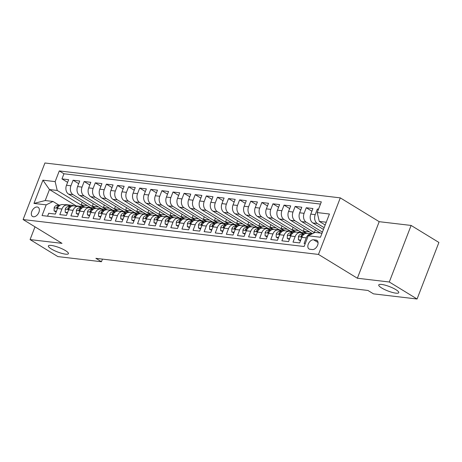 <?xml version="1.0" encoding="UTF-8"?>
<svg xmlns="http://www.w3.org/2000/svg" width="462" height="462" viewBox="0 0 462 462"><rect width="100%" height="100%" fill="white"/><g stroke="black" fill="none" stroke-linecap="round" stroke-linejoin="round"><path stroke-width="0.69" d="M65.512 250.629A10.742 2.327 21.1 0 1 68.422 253.661A10.742 2.327 21.1 0 1 61.862 253.39A10.742 2.327 21.1 0 1 51.299 248.954A10.742 2.327 21.1 0 1 48.383 245.928A10.742 2.327 21.1 0 1 54.943 246.2A10.742 2.327 21.1 0 1 65.512 250.629M395.859 289.639A10.742 2.327 21.1 0 1 398.77 292.665A10.742 2.327 21.1 0 1 392.209 292.394A10.742 2.327 21.1 0 1 381.641 287.959A10.742 2.327 21.1 0 1 378.73 284.933A10.742 2.327 21.1 0 1 385.291 285.204A10.742 2.327 21.1 0 1 395.859 289.639M33.46 216.776A5.371 3.384 -58.5 0 0 38.6 212.988A5.371 3.384 -58.5 0 0 38.15 207.305A5.371 3.384 -58.5 0 0 37.231 206.993A5.371 3.384 -58.5 0 0 32.092 210.782A5.371 3.384 -58.5 0 0 32.542 216.464A5.371 3.384 -58.5 0 0 33.46 216.776M340.292 197.869L44.924 162.994L23.1 219.548L318.468 254.423L340.292 197.869L379.192 221.679L357.369 278.234L389.293 281.999L411.116 225.444L379.192 221.679M411.116 225.444L438.9 242.452L417.076 299.006L389.293 281.999M47.574 216.204L48.701 213.294L55.365 214.079L57.513 208.501L61.954 209.026A6.711 5.007 -83.3 0 1 67.192 205.076A6.711 5.007 -83.3 0 1 68.763 205.63L70.039 206.41M61.954 209.026L59.806 214.605L66.464 215.39L68.619 209.812L73.06 210.337A6.711 5.007 -83.3 0 1 78.292 206.387A6.711 5.007 -83.3 0 1 79.868 206.941L81.145 207.721M73.06 210.337L70.905 215.916L77.57 216.701L79.724 211.122L84.165 211.648A6.711 5.007 -83.3 0 1 89.397 207.698A6.711 5.007 -83.3 0 1 90.968 208.252L92.25 209.038M84.165 211.648L82.011 217.227L88.675 218.012L90.829 212.433L95.27 212.959A6.711 5.007 -83.3 0 1 100.502 209.009A6.711 5.007 -83.3 0 1 102.073 209.563L103.349 210.349M95.27 212.959L93.116 218.538L99.78 219.323L101.929 213.744L106.376 214.27A6.711 5.007 -83.3 0 1 111.608 210.326A6.711 5.007 -83.3 0 1 113.178 210.874L114.455 211.66M106.376 214.27L104.221 219.848L110.886 220.634L113.034 215.055L117.475 215.581A6.711 5.007 -83.3 0 1 122.713 211.636A6.711 5.007 -83.3 0 1 124.284 212.185L125.56 212.97M117.475 215.581L115.327 221.159L121.985 221.945L124.139 216.366L128.58 216.892A6.711 5.007 -83.3 0 1 133.813 212.947A6.711 5.007 -83.3 0 1 135.389 213.496L136.665 214.281M128.58 216.892L126.426 222.47L133.091 223.256L135.245 217.677L139.686 218.203A6.711 5.007 -83.3 0 1 144.918 214.258A6.711 5.007 -83.3 0 1 146.489 214.807L147.771 215.592M139.686 218.203L137.532 223.781L144.196 224.567L146.35 218.988L150.791 219.514A6.711 5.007 -83.3 0 1 156.023 215.569A6.711 5.007 -83.3 0 1 157.594 216.118L158.87 216.903M150.791 219.514L148.637 225.092L155.301 225.878L157.45 220.299L161.896 220.824A6.711 5.007 -83.3 0 1 167.129 216.88A6.711 5.007 -83.3 0 1 168.699 217.429L169.976 218.214M161.896 220.824L159.742 226.403L166.401 227.189L168.555 221.61L172.996 222.135A6.711 5.007 -83.3 0 1 178.228 218.191A6.711 5.007 -83.3 0 1 179.805 218.74L181.081 219.525M172.996 222.135L170.848 227.714L177.506 228.499L179.66 222.921L184.101 223.446A6.711 5.007 -83.3 0 1 189.333 219.502A6.711 5.007 -83.3 0 1 190.904 220.051L192.186 220.836M184.101 223.446L181.947 229.025L188.612 229.81L190.766 224.232L195.207 224.757A6.711 5.007 -83.3 0 1 200.439 220.813A6.711 5.007 -83.3 0 1 202.01 221.362L203.292 222.147M195.207 224.757L193.052 230.336L199.717 231.121L201.871 225.543L206.312 226.068A6.711 5.007 -83.3 0 1 211.544 222.124A6.711 5.007 -83.3 0 1 213.115 222.672L214.391 223.458M206.312 226.068L204.158 231.647L210.822 232.432L212.97 226.854L217.411 227.379A6.711 5.007 -83.3 0 1 222.649 223.435A6.711 5.007 -83.3 0 1 224.22 223.989L225.496 224.769M217.411 227.379L215.263 232.958L221.922 233.743L224.076 228.164L228.517 228.69A6.711 5.007 -83.3 0 1 233.749 224.746A6.711 5.007 -83.3 0 1 235.325 225.3L236.602 226.08M228.517 228.69L226.363 234.269L233.027 235.054L235.181 229.475L239.622 230.001A6.711 5.007 -83.3 0 1 244.854 226.057A6.711 5.007 -83.3 0 1 246.425 226.611L247.707 227.391M239.622 230.001L237.468 235.58L244.132 236.365L246.286 230.786L250.727 231.312A6.711 5.007 -83.3 0 1 255.96 227.368A6.711 5.007 -83.3 0 1 257.53 227.922L258.807 228.702M250.727 231.312L248.573 236.891L255.238 237.682L257.386 232.097L261.833 232.623A6.711 5.007 -83.3 0 1 267.065 228.678A6.711 5.007 -83.3 0 1 268.636 229.233L269.912 230.012M261.833 232.623L259.679 238.201L266.337 238.993L268.491 233.408L272.932 233.934A6.711 5.007 -83.3 0 1 278.164 229.989A6.711 5.007 -83.3 0 1 279.741 230.544L281.017 231.323M272.932 233.934L270.784 239.512L277.443 240.304L279.597 234.725L284.038 235.245A6.711 5.007 -83.3 0 1 289.27 231.3A6.711 5.007 -83.3 0 1 290.841 231.855L292.123 232.634M284.038 235.245L281.884 240.823L288.548 241.614L290.702 236.036L295.143 236.556A6.711 5.007 -83.3 0 1 300.375 232.611A6.711 5.007 -83.3 0 1 301.946 233.166L303.228 233.945M295.143 236.556L292.989 242.134L299.653 242.925L301.807 237.347A6.711 5.007 -83.3 0 1 307.039 233.397L311.48 233.922A6.711 5.007 -83.3 0 1 311.867 233.991M318.509 209.194L317.365 209.055L318.33 209.65M323.464 229.441L312.855 222.944A6.711 5.007 -83.3 0 1 310.77 214.114L312.924 208.529L306.26 207.744L311.896 211.192M320.38 233.033L301.75 221.633A6.711 5.007 96.7 0 1 299.665 212.797L301.819 207.219L295.154 206.433L300.791 209.881M312.479 233.685L290.65 220.322A6.711 5.007 96.7 0 1 288.559 211.486L290.714 205.908L284.055 205.122L289.686 208.57M301.495 232.444L279.545 219.011A6.711 5.007 96.7 0 1 277.46 210.175L279.608 204.597L272.95 203.811L278.586 207.259M290.39 231.133L268.439 217.7A6.711 5.007 96.7 0 1 266.355 208.864L268.509 203.286L261.844 202.5L267.481 205.948M279.285 229.822L257.334 216.389A6.711 5.007 96.7 0 1 255.249 207.553L257.403 201.975L250.739 201.189L256.375 204.637M268.179 228.511L246.234 215.078A6.711 5.007 96.7 0 1 244.144 206.243L246.298 200.664L239.634 199.879L245.27 203.326M257.08 227.2L235.129 213.767A6.711 5.007 96.7 0 1 233.039 204.932L235.193 199.353L228.534 198.568L234.165 202.015M245.975 225.889L224.024 212.456A6.711 5.007 96.7 0 1 221.939 203.621L224.087 198.042L217.429 197.257L223.065 200.704M234.869 224.578L212.918 211.146A6.711 5.007 96.7 0 1 210.834 202.31L212.988 196.731L206.323 195.946L211.96 199.393M223.764 223.267L201.813 209.835A6.711 5.007 96.7 0 1 199.728 200.999L201.882 195.42L195.218 194.635L200.855 198.083M212.664 221.956L190.714 208.524A6.711 5.007 96.7 0 1 188.623 199.688L190.777 194.109L184.113 193.324L189.749 196.772M201.559 220.645L179.608 207.213A6.711 5.007 96.7 0 1 177.523 198.377L179.672 192.798L173.013 192.013L178.644 195.461M190.454 219.335L168.503 205.902A6.711 5.007 96.7 0 1 166.418 197.066L168.572 191.487L161.908 190.702L167.544 194.15M179.348 218.024L157.398 204.591A6.711 5.007 96.7 0 1 155.313 195.755L157.467 190.177L150.803 189.391L156.439 192.839M168.243 216.713L146.298 203.28A6.711 5.007 96.7 0 1 144.208 194.444L146.362 188.866L139.697 188.08L145.334 191.528M157.144 215.402L135.193 201.969A6.711 5.007 96.7 0 1 133.102 193.133L135.256 187.555L128.598 186.769L134.228 190.217M146.038 214.091L124.087 200.658A6.711 5.007 96.7 0 1 122.003 191.822L124.151 186.244L117.492 185.458L123.129 188.906M134.933 212.78L112.982 199.347A6.711 5.007 96.7 0 1 110.897 190.511L113.051 184.933L106.387 184.147L112.023 187.595M123.828 211.469L101.877 198.036A6.711 5.007 96.7 0 1 99.792 189.201L101.946 183.622L95.282 182.837L100.918 186.284M112.722 210.158L90.777 196.725A6.711 5.007 96.7 0 1 88.687 187.89L90.841 182.311L84.176 181.526L89.813 184.973M101.623 208.847L79.672 195.414A6.711 5.007 96.7 0 1 77.587 186.579L79.735 181L73.077 180.209L78.707 183.662M417.076 299.006L373.492 293.861L367.937 290.459L95.888 258.333L101.444 261.735L102.454 259.113M315.996 240.073L313.554 239.784A5.203 3.28 -58.5 0 0 308.576 243.451A5.203 3.28 -58.5 0 0 309.009 248.96A5.203 3.28 -58.5 0 0 309.898 249.261L312.341 249.549A5.203 3.28 -58.5 0 0 317.319 245.876A5.203 3.28 -58.5 0 0 316.886 240.373A5.203 3.28 -58.5 0 0 315.996 240.073L317.556 241.025M76.386 206.017L49.463 189.541L45.218 200.543L52.991 201.461L46.183 204.857L42.054 215.558L304.112 246.5L308.241 235.799L315.044 232.403L322.002 233.229M46.183 204.857L33.969 203.413L42.937 180.18L55.151 181.624L59.28 170.923L321.333 201.865L317.203 212.566L329.423 214.01L320.455 237.243L308.241 235.799M94.993 208.079L73.008 194.623A6.711 5.007 -83.3 0 1 70.923 185.793L73.077 180.209M90.517 207.536L68.567 194.104L73.008 194.623M106.098 209.39L84.113 195.934A6.711 5.007 -83.3 0 1 82.028 187.104L84.176 181.526M117.198 210.701L95.218 197.245A6.711 5.007 -83.3 0 1 93.128 188.415L95.282 182.837M128.303 212.012L106.318 198.556A6.711 5.007 -83.3 0 1 104.233 189.726L106.387 184.147M139.409 213.323L117.423 199.867A6.711 5.007 -83.3 0 1 115.338 191.037L117.492 185.458M150.514 214.634L128.528 201.184A6.711 5.007 -83.3 0 1 126.444 192.348L128.598 186.769M161.613 215.945L139.634 202.495A6.711 5.007 -83.3 0 1 137.549 193.659L139.697 188.08M172.719 217.256L150.739 203.806A6.711 5.007 -83.3 0 1 148.648 194.97L150.803 189.391M183.824 218.566L161.839 205.116A6.711 5.007 -83.3 0 1 159.754 196.281L161.908 190.702M194.929 219.877L172.944 206.427A6.711 5.007 -83.3 0 1 170.859 197.592L173.013 192.013M206.035 221.188L184.049 207.738A6.711 5.007 -83.3 0 1 181.964 198.903L184.113 193.324M217.134 222.499L195.155 209.049A6.711 5.007 -83.3 0 1 193.064 200.213L195.218 194.635M228.24 223.81L206.26 210.36A6.711 5.007 -83.3 0 1 204.169 201.524L206.323 195.946M239.345 225.121L217.359 211.671A6.711 5.007 -83.3 0 1 215.275 202.835L217.429 197.257M250.45 226.432L228.465 212.982A6.711 5.007 -83.3 0 1 226.38 204.146L228.534 198.568M261.556 227.743L239.57 214.293A6.711 5.007 -83.3 0 1 237.485 205.457L239.634 199.879M272.655 229.054L250.675 215.604A6.711 5.007 -83.3 0 1 248.585 206.768L250.739 201.189M283.76 230.365L261.775 216.915A6.711 5.007 -83.3 0 1 259.69 208.079L261.844 202.5M294.866 231.681L272.88 218.226A6.711 5.007 -83.3 0 1 270.796 209.39L272.95 203.811M305.971 232.992L283.986 219.537A6.711 5.007 -83.3 0 1 281.901 210.701L284.055 205.122M314.455 232.698L295.091 220.848A6.711 5.007 -83.3 0 1 293.006 212.012L295.154 206.433M322.441 232.103L306.196 222.158A6.711 5.007 -83.3 0 1 304.106 213.323L306.26 207.744M324.151 227.662L317.296 223.469A6.711 5.007 -83.3 0 1 315.211 214.634L317.365 209.055M320.484 204.071L63.947 173.781L61.972 178.898L67.608 182.351M68.567 194.104A6.711 5.007 96.7 0 1 66.482 185.268L68.636 179.689L61.972 178.898M305.238 243.584L304.094 243.445L306.248 237.866A6.711 5.007 -83.3 0 1 311.48 233.922M52.991 201.461L58.934 205.099M326.253 222.222L319.294 221.402L317.203 212.566M325.179 225L319.294 221.402M34.997 226.83L30.076 239.587L57.86 256.589L101.444 261.735M30.076 239.587L62 243.353L23.1 219.548M357.369 278.234L318.468 254.423M83.888 206.768L57.236 190.46L49.463 189.541L42.937 180.18M315.344 229.955L314.374 232.461M300.375 232.611L295.934 232.086A6.711 5.007 96.7 0 0 290.702 236.036M309.552 231.889L303.274 231.15L306.456 233.096M304.239 228.644L303.274 231.15M289.27 231.3L284.829 230.775A6.711 5.007 96.7 0 0 279.597 234.725M298.446 230.578L292.169 229.839L295.351 231.785M293.139 227.333L292.169 229.839M278.164 229.989L273.723 229.464A6.711 5.007 96.7 0 0 268.491 233.408M287.347 229.268L281.063 228.528L284.245 230.474M282.034 226.022L281.063 228.528M267.065 228.678L262.624 228.153A6.711 5.007 96.7 0 0 257.386 232.097M276.241 227.957L269.958 227.217L273.14 229.164M270.928 224.705L269.958 227.217M255.96 227.368L251.519 226.842A6.711 5.007 96.7 0 0 246.286 230.786M265.136 226.646L258.859 225.906L262.041 227.853M259.823 223.394L258.859 225.906M244.854 226.057L240.413 225.531A6.711 5.007 96.7 0 0 235.181 229.475M254.031 225.335L247.753 224.596L250.935 226.542M248.718 222.083L247.753 224.596M233.749 224.746L229.308 224.22A6.711 5.007 96.7 0 0 224.076 228.164M242.925 224.024L236.648 223.285L239.83 225.231M237.618 220.772L236.648 223.285M222.649 223.435L218.203 222.909A6.711 5.007 96.7 0 0 212.97 226.854M231.826 222.713L225.543 221.974L228.725 223.92M226.513 219.462L225.543 221.974M211.544 222.124L207.103 221.598A6.711 5.007 96.7 0 0 201.871 225.543M220.72 221.402L214.437 220.663L217.625 222.609M215.407 218.151L214.437 220.663M200.439 220.813L195.998 220.287A6.711 5.007 96.7 0 0 190.766 224.232M209.615 220.091L203.338 219.352L206.52 221.298M204.302 216.84L203.338 219.352M189.333 219.502L184.892 218.976A6.711 5.007 96.7 0 0 179.66 222.921M198.51 218.78L192.232 218.041L195.414 219.987M193.197 215.529L192.232 218.041M178.228 218.191L173.787 217.666A6.711 5.007 96.7 0 0 168.555 221.61M187.405 217.469L181.127 216.73L184.309 218.676M182.097 214.218L181.127 216.73M167.129 216.88L162.688 216.355A6.711 5.007 96.7 0 0 157.45 220.299M176.305 216.158L170.022 215.419L173.204 217.365M170.992 212.907L170.022 215.419M156.023 215.569L151.582 215.044A6.711 5.007 96.7 0 0 146.35 218.988M165.2 214.847L158.916 214.108L162.104 216.054M159.887 211.596L158.916 214.108M144.918 214.258L140.477 213.733A6.711 5.007 96.7 0 0 135.245 217.677M154.094 213.536L147.817 212.797L150.999 214.743M148.781 210.285L147.817 212.797M133.813 212.947L129.372 212.422A6.711 5.007 96.7 0 0 124.139 216.366M142.989 212.225L136.712 211.486L139.894 213.432M137.682 208.974L136.712 211.486M122.713 211.636L118.266 211.111A6.711 5.007 96.7 0 0 113.034 215.055M131.889 210.915L125.606 210.17L128.788 212.122M126.576 207.663L125.606 210.17M111.608 210.326L107.167 209.8A6.711 5.007 96.7 0 0 101.929 213.744M120.784 209.604L114.501 208.859L117.689 210.811M115.471 206.352L114.501 208.859M100.502 209.009L96.061 208.489A6.711 5.007 96.7 0 0 90.829 212.433M109.679 208.293L103.401 207.548L106.583 209.5M104.366 205.041L103.401 207.548M89.397 207.698L84.956 207.178A6.711 5.007 96.7 0 0 79.724 211.122M98.573 206.982L92.296 206.237L95.478 208.189M93.26 203.73L92.296 206.237M78.292 206.387L73.851 205.867A6.711 5.007 96.7 0 0 68.619 209.812M87.468 205.671L81.191 204.926L84.373 206.878M82.161 202.42L81.191 204.926M63.947 173.781L59.28 170.923M55.151 181.624L57.236 190.46M67.192 205.076L62.745 204.556A6.711 5.007 96.7 0 0 57.513 208.501M33.969 203.413L45.218 200.543M300.75 240.078L298.383 239.795L298.452 236.608A4.447 3.315 -83.3 0 1 301.443 234.061L304.706 233.853M308.749 233.599L309.754 233.535A12.838 9.575 -83.3 0 1 311.042 233.57L312.387 233.732M298.383 239.795L300.491 240.76M312.306 233.772A12.838 9.575 96.7 0 0 311.862 233.789L310.857 233.847M304.031 234.274L303.551 234.309A4.447 3.315 96.7 0 0 301.143 235.793L300.964 236.325L301.397 236.717L302.471 235.949A4.447 3.315 -83.3 0 1 302.691 235.672M301.726 233.039L304.198 232.883A12.838 9.575 -83.3 0 1 305.492 232.917A12.838 9.575 -83.3 0 1 307.49 233.454M289.645 238.767L287.277 238.484L287.347 235.297A4.447 3.315 -83.3 0 1 290.338 232.75L293.601 232.542M297.644 232.288L298.648 232.224A12.838 9.575 -83.3 0 1 299.942 232.259L302.05 232.513A12.838 9.575 96.7 0 0 300.756 232.473L299.751 232.536M287.277 238.484L289.385 239.449M300.883 232.709L302.09 232.634A12.838 9.575 -83.3 0 1 303.384 232.669L305.492 232.917M302.714 232.623A12.838 9.575 96.7 0 0 302.05 232.513M292.925 232.963L292.446 232.998A4.447 3.315 96.7 0 0 290.038 234.482L289.865 235.014L290.292 235.406L291.372 234.638A4.447 3.315 -83.3 0 1 291.586 234.361M290.621 231.728L293.093 231.572A12.838 9.575 -83.3 0 1 294.386 231.606A12.838 9.575 -83.3 0 1 296.385 232.143M278.546 237.451L276.172 237.173L276.241 233.986A4.447 3.315 -83.3 0 1 279.233 231.433L282.496 231.231M286.538 230.977L287.543 230.913A12.838 9.575 -83.3 0 1 288.837 230.948L290.945 231.202A12.838 9.575 96.7 0 0 289.651 231.162L288.646 231.225M276.172 237.173L278.28 238.138M289.778 231.398L290.985 231.323A12.838 9.575 -83.3 0 1 292.279 231.358L294.386 231.606M291.609 231.312A12.838 9.575 96.7 0 0 290.945 231.202M281.826 231.653L281.341 231.687A4.447 3.315 96.7 0 0 278.933 233.171L278.759 233.703L279.187 234.095L280.267 233.327A4.447 3.315 -83.3 0 1 280.486 233.05M279.516 230.417L281.993 230.261A12.838 9.575 -83.3 0 1 283.287 230.295A12.838 9.575 -83.3 0 1 285.285 230.833M267.44 236.14L265.072 235.863L265.142 232.675A4.447 3.315 -83.3 0 1 268.127 230.122L271.39 229.92M275.433 229.666L276.438 229.602A12.838 9.575 -83.3 0 1 277.731 229.637L279.839 229.891A12.838 9.575 96.7 0 0 278.551 229.851L277.547 229.914M265.072 235.863L267.175 236.827M278.678 230.088L279.88 230.012A12.838 9.575 -83.3 0 1 281.173 230.047L283.287 230.295M280.503 230.001A12.838 9.575 96.7 0 0 279.839 229.891M270.72 230.342L270.241 230.376A4.447 3.315 96.7 0 0 267.827 231.86L267.654 232.392L268.087 232.779L269.161 232.016A4.447 3.315 -83.3 0 1 269.381 231.739M268.41 229.106L270.888 228.95A12.838 9.575 -83.3 0 1 272.182 228.985A12.838 9.575 -83.3 0 1 274.18 229.522M256.335 234.829L253.967 234.552L254.036 231.364A4.447 3.315 -83.3 0 1 257.022 228.811L260.291 228.609M264.328 228.355L265.338 228.292A12.838 9.575 -83.3 0 1 266.626 228.326L268.74 228.575A12.838 9.575 96.7 0 0 267.446 228.54L266.441 228.603M253.967 234.552L256.069 235.516M267.573 228.777L268.78 228.702A12.838 9.575 -83.3 0 1 270.068 228.736L272.182 228.985M269.398 228.69A12.838 9.575 96.7 0 0 268.74 228.575M259.615 229.031L259.136 229.065A4.447 3.315 96.7 0 0 256.722 230.55L256.549 231.081L256.982 231.468L258.056 230.705A4.447 3.315 -83.3 0 1 258.275 230.428M257.311 227.795L259.783 227.639A12.838 9.575 -83.3 0 1 261.076 227.674A12.838 9.575 -83.3 0 1 263.074 228.205M245.23 233.518L242.862 233.241L242.931 230.053A4.447 3.315 -83.3 0 1 245.923 227.5L249.185 227.298M253.228 227.044L254.233 226.981A12.838 9.575 -83.3 0 1 255.526 227.015L257.634 227.264A12.838 9.575 96.7 0 0 256.341 227.229L255.336 227.292M242.862 233.241L244.97 234.205M256.468 227.466L257.675 227.391A12.838 9.575 -83.3 0 1 258.968 227.425L261.076 227.674M258.298 227.373A12.838 9.575 96.7 0 0 257.634 227.264M248.51 227.72L248.03 227.754A4.447 3.315 96.7 0 0 245.622 229.239L245.449 229.77L245.876 230.157L246.951 229.395A4.447 3.315 -83.3 0 1 247.17 229.117M246.206 226.484L248.677 226.328A12.838 9.575 -83.3 0 1 249.971 226.363A12.838 9.575 -83.3 0 1 251.969 226.894M234.124 232.207L231.757 231.93L231.826 228.742A4.447 3.315 -83.3 0 1 234.817 226.189L238.08 225.987M242.123 225.733L243.127 225.67A12.838 9.575 -83.3 0 1 244.421 225.704L246.529 225.953A12.838 9.575 96.7 0 0 245.235 225.918L244.231 225.982M231.757 231.93L233.864 232.894M245.362 226.155L246.569 226.08A12.838 9.575 -83.3 0 1 247.863 226.114L249.971 226.363M247.193 226.062A12.838 9.575 96.7 0 0 246.529 225.953M237.404 226.409L236.925 226.438A4.447 3.315 96.7 0 0 234.517 227.928L234.344 228.459L234.771 228.846L235.851 228.084A4.447 3.315 -83.3 0 1 236.07 227.806M235.1 225.173L237.578 225.017A12.838 9.575 -83.3 0 1 238.866 225.052A12.838 9.575 -83.3 0 1 240.869 225.583M223.025 230.896L220.651 230.619L220.726 227.431A4.447 3.315 -83.3 0 1 223.712 224.879L226.975 224.676M231.017 224.422L232.022 224.359A12.838 9.575 -83.3 0 1 233.316 224.393L235.424 224.642A12.838 9.575 96.7 0 0 234.13 224.607L233.125 224.671M220.651 230.619L222.759 231.578M234.263 224.844L235.464 224.769A12.838 9.575 -83.3 0 1 236.758 224.803L238.866 225.052M236.088 224.751A12.838 9.575 96.7 0 0 235.424 224.642M226.305 225.098L225.82 225.127A4.447 3.315 96.7 0 0 223.412 226.617L223.238 227.148L223.666 227.535L224.746 226.773A4.447 3.315 -83.3 0 1 224.965 226.495M223.995 223.856L226.472 223.706A12.838 9.575 -83.3 0 1 227.766 223.741A12.838 9.575 -83.3 0 1 229.764 224.272M211.919 229.585L209.552 229.308L209.621 226.12A4.447 3.315 -83.3 0 1 212.607 223.568L215.875 223.365M219.912 223.111L220.917 223.048A12.838 9.575 -83.3 0 1 222.21 223.082L224.324 223.331A12.838 9.575 96.7 0 0 223.03 223.296L222.026 223.36M209.552 229.308L211.654 230.267M223.158 223.533L224.359 223.452A12.838 9.575 -83.3 0 1 225.652 223.493L227.766 223.741M224.982 223.441A12.838 9.575 96.7 0 0 224.324 223.331M215.2 223.787L214.72 223.816A4.447 3.315 96.7 0 0 212.306 225.306L212.133 225.831L212.566 226.224L213.64 225.462A4.447 3.315 -83.3 0 1 213.86 225.185M212.89 222.545L215.367 222.395A12.838 9.575 -83.3 0 1 216.661 222.43A12.838 9.575 -83.3 0 1 218.659 222.961M200.814 228.274L198.446 227.997L198.516 224.809A4.447 3.315 -83.3 0 1 201.501 222.257L204.77 222.055M208.812 221.8L209.817 221.737A12.838 9.575 -83.3 0 1 211.105 221.772L213.219 222.02A12.838 9.575 96.7 0 0 211.925 221.985L210.92 222.049M198.446 227.997L200.548 228.956M212.052 222.222L213.259 222.141A12.838 9.575 -83.3 0 1 214.553 222.182L216.661 222.43M213.877 222.13A12.838 9.575 96.7 0 0 213.219 222.02M204.094 222.476L203.615 222.505A4.447 3.315 96.7 0 0 201.207 223.995L201.028 224.52L201.461 224.913L202.535 224.151A4.447 3.315 -83.3 0 1 202.754 223.868M201.79 221.234L204.262 221.084A12.838 9.575 -83.3 0 1 205.555 221.119A12.838 9.575 -83.3 0 1 207.553 221.65M189.709 226.963L187.341 226.686L187.41 223.498A4.447 3.315 -83.3 0 1 190.402 220.946L193.665 220.744M197.707 220.49L198.712 220.426A12.838 9.575 -83.3 0 1 200.006 220.461L202.113 220.709A12.838 9.575 96.7 0 0 200.82 220.674L199.815 220.738M187.341 226.686L189.449 227.645M200.947 220.905L202.154 220.83A12.838 9.575 -83.3 0 1 203.447 220.865L205.555 221.119M202.778 220.819A12.838 9.575 96.7 0 0 202.113 220.709M192.989 221.165L192.51 221.194A4.447 3.315 96.7 0 0 190.101 222.684L189.928 223.21L190.356 223.602L191.435 222.84A4.447 3.315 -83.3 0 1 191.649 222.557M190.685 219.924L193.156 219.773A12.838 9.575 -83.3 0 1 194.45 219.808A12.838 9.575 -83.3 0 1 196.448 220.339M178.603 225.652L176.236 225.375L176.305 222.187A4.447 3.315 -83.3 0 1 179.296 219.635L182.559 219.433M186.602 219.179L187.607 219.115A12.838 9.575 -83.3 0 1 188.9 219.15L191.008 219.398A12.838 9.575 96.7 0 0 189.715 219.363L188.71 219.427M176.236 225.375L178.344 226.334M189.842 219.594L191.049 219.519A12.838 9.575 -83.3 0 1 192.342 219.554L194.45 219.808M191.672 219.508A12.838 9.575 96.7 0 0 191.008 219.398M181.889 219.854L181.404 219.883A4.447 3.315 96.7 0 0 178.996 221.373L178.823 221.899L179.25 222.291L180.33 221.529A4.447 3.315 -83.3 0 1 180.55 221.246M179.579 218.613L182.057 218.457A12.838 9.575 -83.3 0 1 183.345 218.497A12.838 9.575 -83.3 0 1 185.349 219.028M167.504 224.341L165.136 224.064L165.205 220.876A4.447 3.315 -83.3 0 1 168.191 218.324L171.454 218.122M175.496 217.868L176.501 217.804A12.838 9.575 -83.3 0 1 177.795 217.839L179.903 218.087A12.838 9.575 96.7 0 0 178.615 218.052L177.604 218.116M165.136 224.064L167.238 225.023M178.742 218.283L179.943 218.208A12.838 9.575 -83.3 0 1 181.237 218.243L183.345 218.497M180.567 218.197A12.838 9.575 96.7 0 0 179.903 218.087M170.784 218.543L170.299 218.572A4.447 3.315 96.7 0 0 167.891 220.062L167.718 220.588L168.145 220.98L169.225 220.218A4.447 3.315 -83.3 0 1 169.444 219.935M168.474 217.302L170.952 217.146A12.838 9.575 -83.3 0 1 172.245 217.186A12.838 9.575 -83.3 0 1 174.243 217.718M156.399 223.03L154.031 222.753L154.1 219.565A4.447 3.315 -83.3 0 1 157.086 217.013L160.354 216.811M164.391 216.557L165.396 216.493A12.838 9.575 -83.3 0 1 166.69 216.528L168.803 216.776A12.838 9.575 96.7 0 0 167.51 216.742L166.505 216.805M154.031 222.753L156.133 223.712M167.637 216.973L168.844 216.897A12.838 9.575 -83.3 0 1 170.132 216.932L172.245 217.186M169.462 216.886A12.838 9.575 96.7 0 0 168.803 216.776M159.679 217.232L159.199 217.261A4.447 3.315 96.7 0 0 156.785 218.751L156.612 219.277L157.045 219.669L158.12 218.907A4.447 3.315 -83.3 0 1 158.339 218.624M157.369 215.991L159.846 215.835A12.838 9.575 -83.3 0 1 161.14 215.87A12.838 9.575 -83.3 0 1 163.138 216.407M145.293 221.72L142.925 221.442L142.995 218.255A4.447 3.315 -83.3 0 1 145.986 215.702L149.249 215.5M153.292 215.246L154.296 215.182A12.838 9.575 -83.3 0 1 155.59 215.217L157.698 215.465A12.838 9.575 96.7 0 0 156.404 215.431L155.399 215.494M142.925 221.442L145.033 222.401M156.531 215.662L157.738 215.587A12.838 9.575 -83.3 0 1 159.032 215.621L161.14 215.87M158.362 215.575A12.838 9.575 96.7 0 0 157.698 215.465M148.573 215.921L148.094 215.95A4.447 3.315 96.7 0 0 145.686 217.44L145.507 217.966L145.94 218.359L147.014 217.596A4.447 3.315 -83.3 0 1 147.234 217.313M146.269 214.68L148.741 214.524A12.838 9.575 -83.3 0 1 150.035 214.559A12.838 9.575 -83.3 0 1 152.033 215.096M134.188 220.409L131.82 220.131L131.889 216.944A4.447 3.315 -83.3 0 1 134.881 214.391L138.144 214.189M142.186 213.935L143.191 213.871A12.838 9.575 -83.3 0 1 144.485 213.906L146.593 214.154A12.838 9.575 96.7 0 0 145.299 214.12L144.294 214.183M131.82 220.131L133.928 221.09M145.426 214.351L146.633 214.276A12.838 9.575 -83.3 0 1 147.927 214.31L150.035 214.559M147.257 214.264A12.838 9.575 96.7 0 0 146.593 214.154M137.468 214.611L136.989 214.639A4.447 3.315 96.7 0 0 134.581 216.129L134.407 216.655L134.835 217.048L135.915 216.285A4.447 3.315 -83.3 0 1 136.134 216.002M135.164 213.369L137.641 213.213A12.838 9.575 -83.3 0 1 138.929 213.248A12.838 9.575 -83.3 0 1 140.927 213.785M123.088 219.098L120.715 218.821L120.784 215.633A4.447 3.315 -83.3 0 1 123.776 213.08L127.038 212.878M131.081 212.624L132.086 212.56A12.838 9.575 -83.3 0 1 133.379 212.595L135.487 212.843A12.838 9.575 96.7 0 0 134.194 212.809L133.189 212.872M120.715 218.821L122.823 219.779M134.321 213.04L135.528 212.965A12.838 9.575 -83.3 0 1 136.821 212.999L138.929 213.248M136.151 212.953A12.838 9.575 96.7 0 0 135.487 212.843M126.369 213.3L125.883 213.328A4.447 3.315 96.7 0 0 123.475 214.818L123.302 215.344L123.729 215.737L124.809 214.974A4.447 3.315 -83.3 0 1 125.029 214.691M124.059 212.058L126.536 211.902A12.838 9.575 -83.3 0 1 127.83 211.937A12.838 9.575 -83.3 0 1 129.828 212.474M111.983 217.787L109.615 217.51L109.685 214.322A4.447 3.315 -83.3 0 1 112.67 211.769L115.933 211.567M119.976 211.313L120.98 211.25A12.838 9.575 -83.3 0 1 122.274 211.284L124.388 211.532A12.838 9.575 96.7 0 0 123.094 211.498L122.089 211.561M109.615 217.51L111.717 218.468M123.221 211.729L124.422 211.654A12.838 9.575 -83.3 0 1 125.716 211.688L127.83 211.937M125.046 211.642A12.838 9.575 96.7 0 0 124.388 211.532M115.263 211.989L114.784 212.018A4.447 3.315 96.7 0 0 112.37 213.508L112.197 214.033L112.63 214.426L113.704 213.663A4.447 3.315 -83.3 0 1 113.923 213.38M112.953 210.747L115.431 210.591A12.838 9.575 -83.3 0 1 116.724 210.626A12.838 9.575 -83.3 0 1 118.722 211.163M100.878 216.476L98.51 216.193L98.579 213.005A4.447 3.315 -83.3 0 1 101.565 210.458L104.834 210.25M108.87 210.002L109.881 209.939A12.838 9.575 -83.3 0 1 111.169 209.973L113.282 210.222A12.838 9.575 96.7 0 0 111.989 210.187L110.984 210.25M98.51 216.193L100.612 217.157M112.116 210.418L113.323 210.343A12.838 9.575 -83.3 0 1 114.611 210.377L116.724 210.626M113.941 210.331A12.838 9.575 96.7 0 0 113.282 210.222M104.158 210.678L103.679 210.707A4.447 3.315 96.7 0 0 101.27 212.197L101.091 212.722L101.525 213.115L102.599 212.353A4.447 3.315 -83.3 0 1 102.818 212.07M101.854 209.436L104.325 209.28A12.838 9.575 -83.3 0 1 105.619 209.315A12.838 9.575 -83.3 0 1 107.617 209.852M89.772 215.165L87.405 214.882L87.474 211.694A4.447 3.315 -83.3 0 1 90.465 209.147L93.728 208.94M97.771 208.691L98.776 208.628A12.838 9.575 -83.3 0 1 100.069 208.662L102.177 208.911A12.838 9.575 96.7 0 0 100.883 208.876L99.879 208.94M87.405 214.882L89.513 215.846M101.011 209.107L102.218 209.032A12.838 9.575 -83.3 0 1 103.511 209.067L105.619 209.315M102.841 209.02A12.838 9.575 96.7 0 0 102.177 208.911M93.053 209.367L92.573 209.396A4.447 3.315 96.7 0 0 90.165 210.886L89.992 211.411L90.419 211.804L91.493 211.042A4.447 3.315 -83.3 0 1 91.713 210.759M90.748 208.125L93.22 207.969A12.838 9.575 -83.3 0 1 94.514 208.004A12.838 9.575 -83.3 0 1 96.512 208.541M78.667 213.854L76.299 213.571L76.369 210.383A4.447 3.315 -83.3 0 1 79.36 207.836L82.623 207.629M86.665 207.38L87.67 207.317A12.838 9.575 -83.3 0 1 88.964 207.351L91.072 207.6A12.838 9.575 96.7 0 0 89.778 207.565L88.773 207.629M76.299 213.571L78.407 214.535M89.905 207.796L91.112 207.721A12.838 9.575 -83.3 0 1 92.406 207.756L94.514 208.004M91.736 207.709A12.838 9.575 96.7 0 0 91.072 207.6M81.947 208.056L81.468 208.085A4.447 3.315 96.7 0 0 79.06 209.575L78.886 210.1L79.314 210.493L80.394 209.731A4.447 3.315 -83.3 0 1 80.613 209.448M79.643 206.814L82.12 206.658A12.838 9.575 -83.3 0 1 83.408 206.693A12.838 9.575 -83.3 0 1 85.412 207.23M67.567 212.543L65.194 212.26L65.269 209.072A4.447 3.315 -83.3 0 1 68.255 206.526L71.518 206.318M75.56 206.069L76.565 206.006A12.838 9.575 -83.3 0 1 77.859 206.04L79.966 206.289A12.838 9.575 96.7 0 0 78.679 206.254L77.668 206.318M65.194 212.26L67.302 213.225M78.806 206.485L80.007 206.41A12.838 9.575 -83.3 0 1 81.3 206.445L83.408 206.693M80.631 206.398A12.838 9.575 96.7 0 0 79.966 206.289M70.848 206.745L70.363 206.774A4.447 3.315 96.7 0 0 67.954 208.258L67.781 208.789L68.209 209.182L69.288 208.42A4.447 3.315 -83.3 0 1 69.508 208.137M68.538 205.503L71.015 205.347A12.838 9.575 -83.3 0 1 72.309 205.382A12.838 9.575 -83.3 0 1 74.307 205.919M56.462 211.232L54.094 210.949L54.164 207.761A4.447 3.315 -83.3 0 1 57.149 205.215L60.418 205.007M64.455 204.758L65.46 204.695A12.838 9.575 -83.3 0 1 66.753 204.73L68.867 204.978A12.838 9.575 96.7 0 0 67.573 204.943L66.568 205.007M54.094 210.949L56.197 211.914M67.7 205.174L68.902 205.099A12.838 9.575 -83.3 0 1 70.195 205.134L72.309 205.382M69.525 205.088A12.838 9.575 96.7 0 0 68.867 204.978M59.742 205.434L59.263 205.463A4.447 3.315 96.7 0 0 56.849 206.947L56.676 207.478L57.109 207.871L58.183 207.109A4.447 3.315 -83.3 0 1 58.403 206.826M79.672 195.414L84.113 195.934M90.777 196.725L95.218 197.245M101.877 198.036L106.318 198.556M112.982 199.347L117.423 199.867M124.087 200.658L128.528 201.184M135.193 201.969L139.634 202.495M146.298 203.28L150.739 203.806M157.398 204.591L161.839 205.116M168.503 205.902L172.944 206.427M179.608 207.213L184.049 207.738M190.714 208.524L195.155 209.049M201.813 209.835L206.26 210.36M212.918 211.146L217.359 211.671M224.024 212.456L228.465 212.982M235.129 213.767L239.57 214.293M246.234 215.078L250.675 215.604M257.334 216.389L261.775 216.915M268.439 217.7L272.88 218.226M279.545 219.011L283.986 219.537M290.65 220.322L295.091 220.848M301.75 221.633L306.196 222.158M312.855 222.944L317.296 223.469M310.77 214.114L315.211 214.634M66.482 185.268L70.923 185.793M77.587 186.579L82.028 187.104M88.687 187.89L93.128 188.415M99.792 189.201L104.233 189.726M110.897 190.511L115.338 191.037M122.003 191.822L126.444 192.348M133.102 193.133L137.549 193.659M144.208 194.444L148.648 194.97M155.313 195.755L159.754 196.281M166.418 197.066L170.859 197.592M177.523 198.377L181.964 198.903M188.623 199.688L193.064 200.213M199.728 200.999L204.169 201.524M210.834 202.31L215.275 202.835M221.939 203.621L226.38 204.146M233.039 204.932L237.485 205.457M244.144 206.243L248.585 206.768M255.249 207.553L259.69 208.079M266.355 208.864L270.796 209.39M277.46 210.175L281.901 210.701M288.559 211.486L293.006 212.012M299.665 212.797L304.106 213.323M301.807 237.347L306.248 237.866M318.047 242.533L313.554 239.784M298.452 236.688L301.905 237.098M309.754 233.535L311.862 233.789M301.443 234.061L303.551 234.309M302.09 236.377L301.143 235.793M287.347 235.377L290.8 235.782M302.09 232.634L304.198 232.883M298.648 232.224L300.756 232.473M290.338 232.75L292.446 232.998M290.985 235.066L290.038 234.482M276.241 234.067L279.695 234.471M290.985 231.323L293.093 231.572M287.543 230.913L289.651 231.162M279.233 231.433L281.341 231.687M279.885 233.755L278.933 233.171M265.136 232.756L268.595 233.16M279.88 230.012L281.993 230.261M276.438 229.602L278.551 229.851M268.127 230.122L270.241 230.376M268.78 232.444L267.827 231.86M254.031 231.445L257.49 231.849M268.78 228.702L270.888 228.95M265.338 228.292L267.446 228.54M257.022 228.811L259.136 229.065M257.675 231.133L256.722 230.55M242.931 230.134L246.385 230.538M257.675 227.391L259.783 227.639M254.233 226.981L256.341 227.229M245.923 227.5L248.03 227.754M246.569 229.822L245.622 229.239M231.826 228.823L235.279 229.227M246.569 226.08L248.677 226.328M243.127 225.67L245.235 225.918M234.817 226.189L236.925 226.438M235.47 228.511L234.517 227.928M220.72 227.512L224.18 227.916M235.464 224.769L237.578 225.017M232.022 224.359L234.13 224.607M223.712 224.879L225.82 225.127M224.365 227.2L223.412 226.617M209.615 226.201L213.074 226.605M224.359 223.452L226.472 223.706M220.917 223.048L223.03 223.296M212.607 223.568L214.72 223.816M213.259 225.889L212.306 225.306M198.516 224.89L201.969 225.294M213.259 222.141L215.367 222.395M209.817 221.737L211.925 221.985M201.501 222.257L203.615 222.505M202.154 224.578L201.207 223.995M187.41 223.579L190.864 223.983M202.154 220.83L204.262 221.084M198.712 220.426L200.82 220.674M190.402 220.946L192.51 221.194M191.049 223.267L190.101 222.684M176.305 222.262L179.758 222.672M191.049 219.519L193.156 219.773M187.607 219.115L189.715 219.363M179.296 219.635L181.404 219.883M179.949 221.956L178.996 221.373M165.2 220.952L168.659 221.362M179.943 218.208L182.057 218.457M176.501 217.804L178.615 218.052M168.191 218.324L170.299 218.572M168.844 220.645L167.891 220.062M154.094 219.641L157.554 220.051M168.844 216.897L170.952 217.146M165.396 216.493L167.51 216.742M157.086 217.013L159.199 217.261M157.738 219.335L156.785 218.751M142.995 218.33L146.448 218.74M157.738 215.587L159.846 215.835M154.296 215.182L156.404 215.431M145.986 215.702L148.094 215.95M146.633 218.018L145.686 217.44M131.889 217.019L135.343 217.429M146.633 214.276L148.741 214.524M143.191 213.871L145.299 214.12M134.881 214.391L136.989 214.639M135.528 216.707L134.581 216.129M120.784 215.708L124.238 216.118M135.528 212.965L137.641 213.213M132.086 212.56L134.194 212.809M123.776 213.08L125.883 213.328M124.428 215.396L123.475 214.818M109.679 214.397L113.138 214.807M124.422 211.654L126.536 211.902M120.98 211.25L123.094 211.498M112.67 211.769L114.784 212.018M113.323 214.085L112.37 213.508M98.573 213.086L102.033 213.496M113.323 210.343L115.431 210.591M109.881 209.939L111.989 210.187M101.565 210.458L103.679 210.707M102.218 212.774L101.27 212.197M87.474 211.775L90.927 212.185M102.218 209.032L104.325 209.28M98.776 208.628L100.883 208.876M90.465 209.147L92.573 209.396M91.112 211.463L90.165 210.886M76.369 210.464L79.822 210.874M91.112 207.721L93.22 207.969M87.67 207.317L89.778 207.565M79.36 207.836L81.468 208.085M80.013 210.152L79.06 209.575M65.263 209.153L68.722 209.563M80.007 206.41L82.12 206.658M76.565 206.006L78.679 206.254M68.255 206.526L70.363 206.774M68.907 208.841L67.954 208.258M54.158 207.842L57.617 208.252M68.902 205.099L71.015 205.347M65.46 204.695L67.573 204.943M57.149 205.215L59.263 205.463M57.802 207.53L56.849 206.947"/></g></svg>
